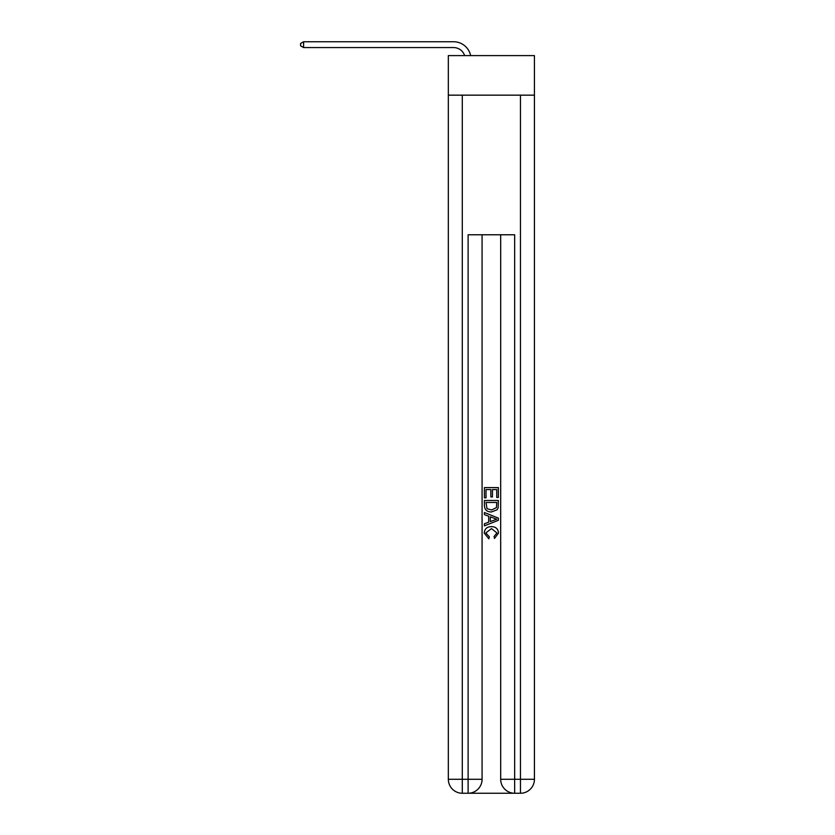 <?xml version="1.0" encoding="UTF-8"?>
<svg xmlns="http://www.w3.org/2000/svg" width="835" height="835" viewBox="0 0 835 835"><rect width="100%" height="100%" fill="white"/><g stroke="black" fill="none" stroke-linecap="round" stroke-linejoin="round"><path stroke-width="1.25" d="M534.431 95.159L534.431 55.601L448.332 55.601L448.332 95.159L534.431 95.159L534.431 779.285L520.466 779.285L520.466 95.159M453.572 41.75L303.596 41.75L453.572 41.75A17.451 17.451 173 0 1 470.648 55.601M469.155 793.25L513.608 793.25M514.652 793.25L514.652 779.285L500.687 779.285A13.965 13.965 0 0 0 514.652 793.25L520.466 793.25L520.466 779.285L514.652 779.285L514.652 234.771L468.111 234.771L468.111 779.285L448.332 779.285L448.332 95.159M482.077 234.771L482.077 779.285A13.965 13.965 0 0 1 468.111 793.25L462.298 793.25A13.965 13.965 0 0 1 448.332 779.285M500.687 779.285L500.687 234.771M520.466 793.25A13.965 13.965 0 0 0 534.431 779.285M484.404 497.817L484.404 487.609L498.359 487.609L498.359 497.451L496.752 497.451L496.752 489.581L492.452 489.581L492.452 496.919L490.844 496.919L490.844 489.581L486.012 489.581L486.012 497.817L484.404 497.817M484.404 505.499L484.404 500.499L498.359 500.499L498.161 507.743L497.159 509.767L491.46 511.949C486.993 511.97 484.644 509.82 484.404 505.499M486.012 502.461L487.003 508.64L491.491 509.987L496.46 507.607L496.752 502.461L486.012 502.461M484.404 514.642L484.404 512.544L498.359 518.097L498.359 520.309L484.404 525.852L484.404 523.764L488.694 522.178L488.694 516.228L484.404 514.642M494.174 518.253L490.312 516.823L490.312 521.583L496.752 519.203L494.174 518.253M485.834 532.918L489.331 536.832L488.872 538.805L484.227 533.106C484.603 528.816 487.024 526.655 491.481 526.635C495.771 526.718 498.13 528.868 498.537 533.064L494.487 538.45L494.059 536.477L496.929 532.97L491.491 528.597L485.834 532.918M464.625 55.601A11.638 11.638 -7 0 0 453.572 47.564L303.596 47.564L300.569 45.821L300.569 43.493L303.596 41.75L303.596 47.564M462.298 95.159L462.298 793.25M482.077 779.285L468.111 779.285L468.111 793.25"/></g></svg>
